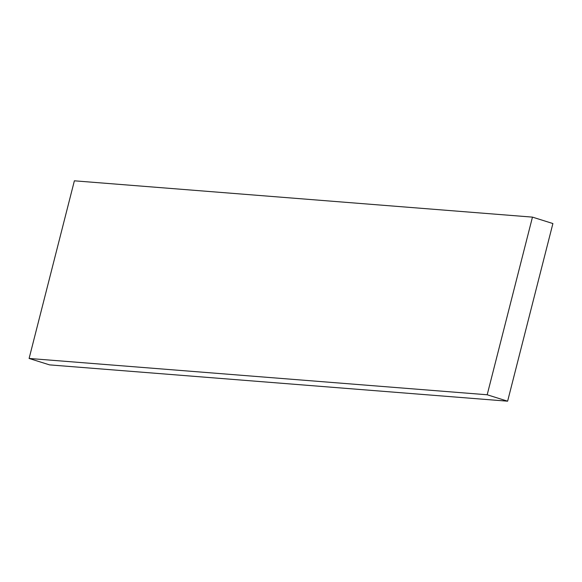 <?xml version="1.0" encoding="UTF-8"?>
<svg xmlns="http://www.w3.org/2000/svg" width="582" height="582" viewBox="0 0 582 582"><rect width="100%" height="100%" fill="white"/><g stroke="black" fill="none" stroke-linecap="round" stroke-linejoin="round"><path stroke-width="0.87" d="M532.465 217.122L487.185 394.771L507.62 401.187L552.9 223.546L532.465 217.122L74.38 180.813L29.1 358.454L487.185 394.771M507.62 401.187L49.535 364.878L29.1 358.454"/></g></svg>
